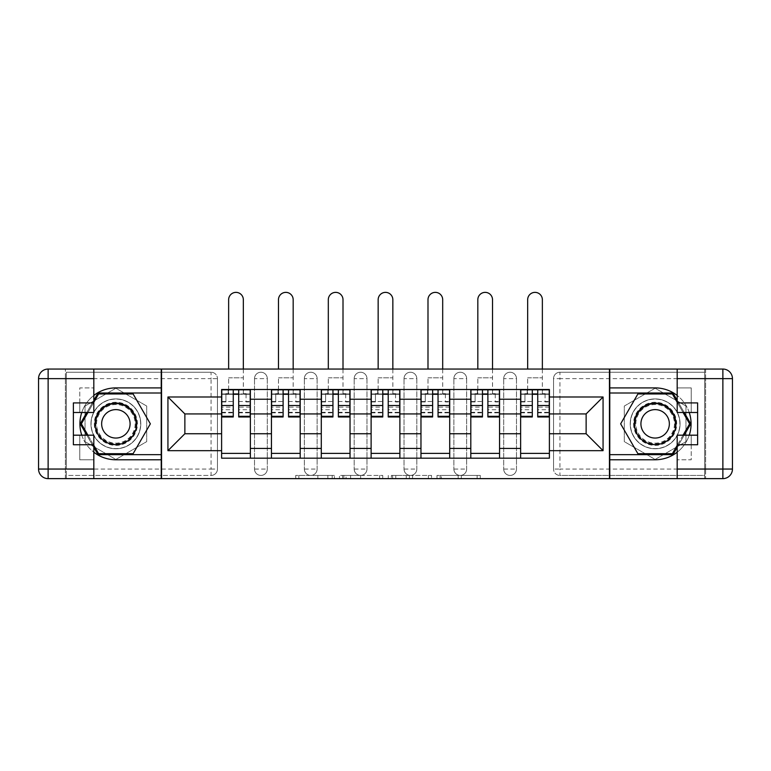 <?xml version="1.0" encoding="UTF-8"?>
<svg xmlns="http://www.w3.org/2000/svg" width="771" height="771" viewBox="0 0 771 771"><rect width="100%" height="100%" fill="white"/><g stroke="black" fill="none" stroke-linecap="round" stroke-linejoin="round"><path stroke-width="0.58" stroke-dasharray="3.85 2.89" d="M334.383 478.627L298.869 478.627L334.383 478.627L334.383 475.428L317.845 475.428L317.845 478.627L317.845 475.428L334.383 475.428L334.383 478.627L334.383 475.428L317.845 475.428L317.845 478.627L317.845 475.428L334.383 475.428L298.869 475.428L334.383 475.428M503.704 378.628A6.39 6.39 0 0 1 510.094 372.239A6.39 6.39 0 0 1 516.483 378.628A6.39 6.39 0 0 0 510.094 372.239A6.39 6.39 0 0 0 503.704 378.628L503.704 469.047A6.39 6.39 0 0 0 510.094 475.428A6.39 6.39 0 0 0 516.483 469.047L516.483 378.628A6.39 6.39 0 0 0 510.094 372.239A6.39 6.39 0 0 0 503.704 378.628L503.704 469.047A6.39 6.39 0 0 0 510.094 475.428A6.39 6.39 0 0 0 516.483 469.047L516.483 378.628L503.704 378.628M453.868 378.628A6.39 6.39 0 0 1 460.258 372.239A6.39 6.39 0 0 1 466.648 378.628A6.39 6.39 0 0 0 460.258 372.239A6.39 6.39 0 0 0 453.868 378.628L453.868 469.047A6.39 6.39 0 0 0 460.258 475.428A6.39 6.39 0 0 0 466.648 469.047L466.648 378.628A6.39 6.39 0 0 0 460.258 372.239A6.39 6.39 0 0 0 453.868 378.628L453.868 469.047A6.39 6.39 0 0 0 460.258 475.428A6.39 6.39 0 0 0 466.648 469.047L466.648 378.628L453.868 378.628M404.033 378.628A6.39 6.39 0 0 1 410.423 372.239A6.39 6.39 0 0 1 416.812 378.628A6.39 6.39 0 0 0 410.423 372.239A6.39 6.39 0 0 0 404.033 378.628L404.033 469.047A6.39 6.39 0 0 0 410.423 475.428A6.39 6.39 0 0 0 416.812 469.047L416.812 378.628A6.39 6.39 0 0 0 410.423 372.239A6.39 6.39 0 0 0 404.033 378.628L404.033 469.047A6.39 6.39 0 0 0 410.423 475.428A6.39 6.39 0 0 0 416.812 469.047L416.812 378.628L404.033 378.628M354.188 378.628A6.39 6.39 0 0 1 360.577 372.239A6.39 6.39 0 0 1 366.967 378.628A6.39 6.39 0 0 0 360.577 372.239A6.39 6.39 0 0 0 354.188 378.628L354.188 469.047A6.39 6.39 0 0 0 360.577 475.428A6.39 6.39 0 0 0 366.967 469.047L366.967 378.628A6.39 6.39 0 0 0 360.577 372.239A6.39 6.39 0 0 0 354.188 378.628L354.188 469.047A6.39 6.39 0 0 0 360.577 475.428A6.39 6.39 0 0 0 366.967 469.047L366.967 378.628L354.188 378.628M304.352 378.628A6.39 6.39 0 0 1 310.742 372.239A6.39 6.39 0 0 1 317.132 378.628A6.39 6.39 0 0 0 310.742 372.239A6.39 6.39 0 0 0 304.352 378.628L304.352 469.047A6.39 6.39 0 0 0 310.742 475.428A6.39 6.39 0 0 0 317.132 469.047L317.132 378.628A6.39 6.39 0 0 0 310.742 372.239A6.39 6.39 0 0 0 304.352 378.628L304.352 469.047A6.39 6.39 0 0 0 310.742 475.428A6.39 6.39 0 0 0 317.132 469.047L317.132 378.628L304.352 378.628M254.517 378.628A6.39 6.39 0 0 1 260.906 372.239A6.39 6.39 0 0 1 267.296 378.628A6.39 6.39 0 0 0 260.906 372.239A6.39 6.39 0 0 0 254.517 378.628L254.517 469.047A6.39 6.39 0 0 0 260.906 475.428A6.39 6.39 0 0 0 267.296 469.047L267.296 378.628A6.39 6.39 0 0 0 260.906 372.239A6.39 6.39 0 0 0 254.517 378.628L254.517 469.047A6.39 6.39 0 0 0 260.906 475.428A6.39 6.39 0 0 0 267.296 469.047L267.296 378.628L254.517 378.628M115.862 448.761A24.923 24.923 0 0 1 90.939 423.838A24.923 24.923 0 0 1 115.862 398.915A24.923 24.923 0 0 1 140.785 423.838A24.923 24.923 0 0 1 115.862 448.761A24.923 24.923 0 0 1 90.939 423.838A24.923 24.923 0 0 1 115.862 398.915A24.923 24.923 0 0 1 140.785 423.838A24.923 24.923 0 0 1 115.862 448.761A24.923 24.923 0 0 1 90.939 423.838A24.923 24.923 0 0 1 115.862 398.915A24.923 24.923 0 0 0 90.939 423.838A24.923 24.923 0 0 0 115.862 448.761A24.923 24.923 0 0 0 140.785 423.838A24.923 24.923 0 0 0 115.862 398.915A24.923 24.923 0 0 1 140.785 423.838A24.923 24.923 0 0 1 115.862 448.761M655.138 448.761A24.923 24.923 0 0 1 630.215 423.838A24.923 24.923 0 0 1 655.138 398.915A24.923 24.923 0 0 1 680.061 423.838A24.923 24.923 0 0 1 655.138 448.761A24.923 24.923 0 0 1 630.215 423.838A24.923 24.923 0 0 1 655.138 398.915A24.923 24.923 0 0 1 680.061 423.838A24.923 24.923 0 0 1 655.138 448.761A24.923 24.923 0 0 0 680.061 423.838A24.923 24.923 0 0 0 655.138 398.915A24.923 24.923 0 0 1 680.061 423.838A24.923 24.923 0 0 1 655.138 448.761A24.923 24.923 0 0 1 630.215 423.838A24.923 24.923 0 0 1 655.138 398.915A24.923 24.923 0 0 0 630.215 423.838A24.923 24.923 0 0 0 655.138 448.761M477.143 478.627L440.145 478.627L477.143 478.627L477.143 475.428L461.309 475.428L480.285 475.428L480.285 478.627L480.285 475.428L440.145 475.428L480.285 475.428L480.285 478.627L480.285 475.428L477.143 475.428L477.143 478.627M458.176 478.627L441.397 478.627L458.176 478.627L458.176 475.428L461.309 475.428L458.176 475.428L458.176 478.627L458.176 475.428L441.397 475.428L441.397 478.627L441.397 475.428L458.176 475.428L458.176 478.627M437.003 478.627L440.145 478.627L437.003 478.627L437.003 475.428L440.145 475.428L437.003 475.428L437.003 478.627M295.736 478.627L298.869 478.627L295.736 478.627L295.736 475.428L298.869 475.428L295.736 475.428L295.736 478.627M704.655 469.047L559.929 469.047L559.929 475.428L704.655 475.428L704.655 478.627L66.345 478.627L161.226 478.627L161.226 369.049L704.655 369.049L609.774 369.049L609.774 478.627L704.655 478.627L704.655 369.049L704.655 372.239L559.929 372.239A6.39 6.39 0 0 0 553.539 378.628L553.539 469.047A6.39 6.39 0 0 0 559.929 475.428A6.39 6.39 0 0 1 553.539 469.047A6.39 6.39 0 0 0 559.929 475.428L704.655 475.428L704.655 372.239L559.929 372.239A6.39 6.39 0 0 0 553.539 378.628L553.539 469.047L559.929 469.047L559.929 378.628L704.655 378.628M382.753 478.627L379.621 478.627L382.753 478.627L382.753 475.428L382.753 478.627M342.613 478.627L379.621 478.627L339.481 478.627L342.613 478.627L342.613 475.428L382.753 475.428L339.481 475.428L339.481 478.627L339.481 475.428L342.613 475.428L342.613 478.627M391.379 478.627L431.519 478.627L388.247 478.627L391.379 478.627L391.379 475.428L431.519 475.428L431.519 478.627L431.519 475.428L412.543 475.428L412.543 478.627M217.461 469.047L217.461 378.628A6.39 6.39 0 0 0 211.071 372.239A6.39 6.39 0 0 1 217.461 378.628A6.39 6.39 0 0 0 211.071 372.239L66.345 372.239L66.345 478.627L66.345 475.428L211.071 475.428A6.39 6.39 0 0 0 217.461 469.047L217.461 378.628L211.071 378.628L211.071 469.047L66.345 469.047L66.345 475.428L211.071 475.428A6.39 6.39 0 0 0 217.461 469.047A6.39 6.39 0 0 1 211.071 475.428L211.071 469.047L217.461 469.047M66.345 378.628L211.071 378.628L211.071 372.239L66.345 372.239L66.345 469.047M520.637 389.49L549.395 389.49L549.395 394.289L520.637 394.289L520.637 389.49L499.55 389.49L499.55 394.289L470.802 394.289L470.802 389.49L449.715 389.49L449.715 394.289L420.966 394.289L420.966 389.49L399.879 389.49L399.879 394.289L371.121 394.289L371.121 389.49L350.034 389.49L350.034 394.289L321.285 394.289L321.285 389.49L300.198 389.49L300.198 394.289L271.45 394.289L271.45 389.49L250.363 389.49L250.363 394.289L221.605 394.289L221.605 453.387L250.363 453.387L250.363 394.289M250.363 453.387L250.363 458.176L271.45 458.176L271.45 453.387L300.198 453.387L300.198 394.289M271.45 394.289L271.45 453.387M300.198 453.387L300.198 458.176L321.285 458.176L321.285 453.387L350.034 453.387L350.034 394.289M321.285 394.289L321.285 453.387M350.034 453.387L350.034 458.176L371.121 458.176L371.121 453.387L399.879 453.387L399.879 394.289M371.121 394.289L371.121 453.387M399.879 453.387L399.879 458.176L420.966 458.176L420.966 453.387L449.715 453.387L449.715 394.289M420.966 394.289L420.966 453.387M449.715 453.387L449.715 458.176L470.802 458.176L470.802 453.387L499.55 453.387L499.55 394.289M470.802 394.289L470.802 453.387M499.55 453.387L499.55 458.176L520.637 458.176L520.637 453.387L549.395 453.387L549.395 394.289M520.637 394.289L520.637 453.387M499.55 433.745L520.637 433.745M449.715 433.745L470.802 433.745M399.879 433.745L420.966 433.745M350.034 433.745L371.121 433.745M300.198 433.745L321.285 433.745M250.363 433.745L271.45 433.745M520.637 413.931L499.55 413.931M470.802 413.931L449.715 413.931M420.966 413.931L399.879 413.931M371.121 413.931L350.034 413.931M321.285 413.931L300.198 413.931M271.45 413.931L250.363 413.931M221.605 413.931L184.867 413.931L184.867 433.745L221.605 433.745M161.544 478.627L161.544 369.049M146.692 406.038L115.862 388.237L85.032 406.038L85.032 441.638L115.862 459.439L146.692 441.638L146.692 406.038L115.862 388.237L85.032 406.038L85.032 441.638L115.862 459.439L146.692 441.638L146.692 406.038M609.456 478.627L609.456 369.049M685.968 406.038L655.138 388.237L624.308 406.038L624.308 441.638L655.138 459.439L685.968 441.638L685.968 406.038L655.138 388.237L624.308 406.038L624.308 441.638L655.138 459.439L685.968 441.638L685.968 406.038M549.395 433.745L586.133 433.745L586.133 413.931L549.395 413.931M250.363 458.176L221.605 458.176L221.605 453.387M221.605 394.289L221.605 389.49L250.363 389.49M271.45 389.49L300.198 389.49M321.285 389.49L350.034 389.49M371.121 389.49L399.879 389.49M420.966 389.49L449.715 389.49M470.802 389.49L499.55 389.49M549.395 453.387L549.395 458.176L520.637 458.176M499.55 458.176L470.802 458.176M449.715 458.176L420.966 458.176M399.879 458.176L371.121 458.176M350.034 458.176L321.285 458.176M300.198 458.176L271.45 458.176M221.769 394.289L233.266 394.289M238.702 394.289L250.199 394.289M516.483 469.047A6.39 6.39 0 0 1 510.094 475.428A6.39 6.39 0 0 1 503.704 469.047L516.483 469.047M466.648 469.047A6.39 6.39 0 0 1 460.258 475.428A6.39 6.39 0 0 1 453.868 469.047L466.648 469.047M416.812 469.047A6.39 6.39 0 0 1 410.423 475.428A6.39 6.39 0 0 1 404.033 469.047L416.812 469.047M366.967 469.047A6.39 6.39 0 0 1 360.577 475.428A6.39 6.39 0 0 1 354.188 469.047L366.967 469.047M317.132 469.047A6.39 6.39 0 0 1 310.742 475.428A6.39 6.39 0 0 1 304.352 469.047L317.132 469.047M267.296 469.047A6.39 6.39 0 0 1 260.906 475.428A6.39 6.39 0 0 1 254.517 469.047L267.296 469.047M271.604 394.289L283.111 394.289M288.537 394.289L300.044 394.289M321.449 394.289L332.947 394.289M338.373 394.289L349.88 394.289M371.285 394.289L382.782 394.289M388.218 394.289L399.715 394.289M421.12 394.289L432.627 394.289M438.053 394.289L449.551 394.289M470.956 394.289L482.463 394.289M487.889 394.289L499.396 394.289M520.801 394.289L532.298 394.289M537.734 394.289L549.231 394.289M346.063 478.627L350.612 478.627L346.063 478.627L346.063 475.428L343.876 475.428L343.876 478.627L343.876 475.428L350.612 475.428L346.063 475.428L346.063 478.627M350.612 478.627L360.645 478.627L350.612 478.627L350.612 475.428L360.645 475.428L360.645 478.627L360.645 475.428L350.612 475.428L350.612 478.627M391.379 475.428L409.411 475.428L409.411 478.627L409.411 475.428L406.278 475.428L409.411 475.428L409.411 478.627L409.411 475.428L412.543 475.428M392.632 475.428L392.632 478.627L392.632 475.428M388.247 475.428L388.247 478.627L388.247 475.428M228.64 369.049L228.64 299.717A7.344 7.344 -90.1 0 1 235.984 292.373A7.344 7.344 -90.1 0 1 243.337 299.717L243.337 389.49M228.158 389.818L228.158 393.962L228.64 389.818L221.769 389.818L221.769 401.951L225.922 401.951L225.922 393.962L221.769 393.962L225.922 393.962L221.769 393.962L221.769 412.813L221.769 407.136L233.266 407.136L233.266 412.813L233.266 389.818M250.199 407.136L238.702 407.136L238.702 393.962L250.199 393.962L246.045 393.962L250.199 393.962L250.199 416.966M246.045 393.962L246.045 401.951L250.199 401.951L246.045 401.951L246.045 393.962L250.199 393.962L250.199 389.818L243.337 389.818L243.337 393.962L243.809 389.818M238.702 407.136L238.702 409.719L250.199 409.719M238.702 409.719L238.702 416.966M221.769 393.962L233.266 393.962L221.769 393.962L221.769 401.951L225.922 401.951L225.922 393.962M233.266 407.136L233.266 416.966M221.769 407.136L221.769 409.719L233.266 409.719M221.769 409.719L221.769 416.966M238.702 393.962L238.702 389.818M228.64 389.818L243.337 389.818L228.64 389.818M228.64 393.962L243.337 393.962L228.64 393.962L228.64 377.829L228.64 389.49M243.337 369.049L243.337 393.962M278.476 369.049L278.476 299.717A7.344 7.344 -90.1 0 1 285.819 292.373A7.344 7.344 -90.1 0 1 293.173 299.717L293.173 389.49M277.994 389.818L277.994 393.962L278.476 389.818L271.604 389.818L271.604 401.951L275.758 401.951L275.758 393.962L271.604 393.962L275.758 393.962L271.604 393.962L271.604 412.813L271.604 407.136L283.111 407.136L283.111 412.813L283.111 389.818M300.044 407.136L288.537 407.136L288.537 393.962L300.044 393.962L295.891 393.962L300.044 393.962L300.044 416.966M295.891 393.962L295.891 401.951L300.044 401.951L295.891 401.951L295.891 393.962L300.044 393.962L300.044 389.818L293.173 389.818L293.173 393.962L293.655 389.818M288.537 407.136L288.537 409.719L300.044 409.719M288.537 409.719L288.537 416.966M271.604 393.962L283.111 393.962L271.604 393.962L271.604 401.951L275.758 401.951L275.758 393.962M283.111 407.136L283.111 416.966M271.604 407.136L271.604 409.719L283.111 409.719M271.604 409.719L271.604 416.966M288.537 393.962L288.537 389.818M278.476 389.818L293.173 389.818L278.476 389.818M278.476 393.962L293.173 393.962L278.476 393.962L278.476 377.829L278.476 389.49M293.173 369.049L293.173 393.962M328.311 369.049L328.311 299.717A7.344 7.344 -90.1 0 1 335.664 292.373A7.344 7.344 -90.1 0 1 343.008 299.717L343.008 389.49M327.839 389.818L327.839 393.962L328.311 389.818L321.449 389.818L321.449 401.951L325.603 401.951L325.603 393.962L321.449 393.962L325.603 393.962L321.449 393.962L321.449 412.813L321.449 407.136L332.947 407.136L332.947 412.813L332.947 389.818M349.88 407.136L338.373 407.136L338.373 393.962L349.88 393.962L345.726 393.962L349.88 393.962L349.88 416.966M345.726 393.962L345.726 401.951L349.88 401.951L345.726 401.951L345.726 393.962L349.88 393.962L349.88 389.818L343.008 389.818L343.008 393.962L343.49 389.818M338.373 407.136L338.373 409.719L349.88 409.719M338.373 409.719L338.373 416.966M321.449 393.962L332.947 393.962L321.449 393.962L321.449 401.951L325.603 401.951L325.603 393.962M332.947 407.136L332.947 416.966M321.449 407.136L321.449 409.719L332.947 409.719M321.449 409.719L321.449 416.966M338.373 393.962L338.373 389.818M328.311 389.818L343.008 389.818L328.311 389.818M328.311 393.962L343.008 393.962L328.311 393.962L328.311 377.829L328.311 389.49M343.008 369.049L343.008 393.962M93.821 395.446A35.938 35.938 0 0 0 81.755 412.495M81.755 435.181A35.938 35.938 0 0 0 93.821 452.22M93.821 369.049L93.821 402.915L79.76 402.915L79.76 412.495L79.76 387.9L93.821 387.9L79.76 387.9L79.76 402.915M73.37 444.761L73.37 412.495L93.821 412.495L93.821 402.915M73.37 435.181L79.76 435.181L79.76 459.776L79.76 435.181L93.821 435.181L93.821 478.627M79.76 459.776L93.821 459.776L79.76 459.776M65.39 378.628L65.39 469.047L48.13 469.047L48.13 378.628L65.39 378.628L65.39 369.049L65.39 478.627L161.226 478.627M161.226 369.049L48.13 369.049A9.58 9.58 0 0 0 38.55 378.628L38.55 469.047A9.58 9.58 0 0 0 48.13 478.627L65.39 478.627L65.39 469.047M73.37 412.495L73.37 402.915M161.226 459.776L115.862 459.776A35.938 35.938 0 0 1 79.924 423.838A35.938 35.938 0 0 1 115.862 387.9L161.226 387.9M86.815 435.181L93.821 447.315M93.821 400.361L86.815 412.495M161.226 393.008L98.062 393.008L80.261 423.838L98.062 454.668L161.226 454.668M677.179 452.22A35.938 35.938 0 0 0 689.245 435.181M689.245 412.495A35.938 35.938 0 0 0 677.179 395.446M677.179 478.627L677.179 444.761L691.24 444.761L691.24 435.181L691.24 459.776L677.179 459.776L691.24 459.776L691.24 444.761M697.63 402.915L697.63 435.181L677.179 435.181L677.179 444.761M697.63 412.495L691.24 412.495L691.24 387.9L691.24 412.495L677.179 412.495L677.179 369.049M691.24 387.9L677.179 387.9L691.24 387.9M705.61 469.047L705.61 378.628L722.87 378.628L722.87 469.047L705.61 469.047L705.61 478.627L705.61 369.049L609.774 369.049M609.774 478.627L722.87 478.627A9.58 9.58 0 0 0 732.45 469.047L732.45 378.628A9.58 9.58 0 0 0 722.87 369.049L705.61 369.049L705.61 378.628M697.63 435.181L697.63 444.761M609.774 387.9L655.138 387.9A35.938 35.938 0 0 1 691.076 423.838A35.938 35.938 0 0 1 655.138 459.776L609.774 459.776M684.185 412.495L677.179 400.361M677.179 447.315L684.185 435.181M609.774 454.668L672.938 454.668L690.739 423.838L672.938 393.008L609.774 393.008M94.303 423.838A21.569 21.569 0 0 0 115.862 445.397A21.569 21.569 0 0 0 137.431 423.838A21.569 21.569 0 0 0 115.862 402.269A21.569 21.569 0 0 0 94.303 423.838M135.831 423.838A19.969 19.969 0 0 1 115.862 443.807A19.969 19.969 0 0 1 95.893 423.838A19.969 19.969 0 0 0 115.862 443.807A19.969 19.969 0 0 0 135.831 423.838A19.969 19.969 0 0 0 115.862 403.869A19.969 19.969 0 0 0 95.893 423.838A19.969 19.969 0 0 1 115.862 403.869A19.969 19.969 0 0 1 135.831 423.838A19.969 19.969 0 0 0 115.862 403.869A19.969 19.969 0 0 0 95.893 423.838M130.077 423.838A14.215 14.215 0 0 1 115.862 438.053A14.215 14.215 0 0 1 101.647 423.838A14.215 14.215 0 0 1 115.862 409.623A14.215 14.215 0 0 1 130.077 423.838M91.103 423.838A24.759 24.759 0 0 1 115.862 399.079A24.759 24.759 0 0 1 140.621 423.838A24.759 24.759 0 0 1 115.862 448.597A24.759 24.759 0 0 1 91.103 423.838A24.759 24.759 0 0 1 115.862 399.079A24.759 24.759 0 0 1 140.621 423.838A24.759 24.759 0 0 1 115.862 448.597A24.759 24.759 0 0 1 91.103 423.838M133.113 393.962L150.355 423.838L133.113 453.705L98.621 453.705L81.369 423.838L98.621 393.962L133.113 393.962M93.821 445.397L87.923 435.181M87.923 412.495L93.821 402.279M633.569 423.838A21.569 21.569 0 0 0 655.138 445.397A21.569 21.569 0 0 0 676.697 423.838A21.569 21.569 0 0 0 655.138 402.269A21.569 21.569 0 0 0 633.569 423.838M675.107 423.838A19.969 19.969 0 0 1 655.138 443.807A19.969 19.969 0 0 1 635.169 423.838A19.969 19.969 0 0 0 655.138 443.807A19.969 19.969 0 0 0 675.107 423.838A19.969 19.969 0 0 0 655.138 403.869A19.969 19.969 0 0 0 635.169 423.838A19.969 19.969 0 0 1 655.138 403.869A19.969 19.969 0 0 1 675.107 423.838A19.969 19.969 0 0 0 655.138 403.869A19.969 19.969 0 0 0 635.169 423.838M669.353 423.838A14.215 14.215 0 0 1 655.138 438.053A14.215 14.215 0 0 1 640.923 423.838A14.215 14.215 0 0 1 655.138 409.623A14.215 14.215 0 0 1 669.353 423.838M630.379 423.838A24.759 24.759 0 0 1 655.138 399.079A24.759 24.759 0 0 1 679.897 423.838A24.759 24.759 0 0 1 655.138 448.597A24.759 24.759 0 0 1 630.379 423.838A24.759 24.759 0 0 1 655.138 399.079A24.759 24.759 0 0 1 679.897 423.838A24.759 24.759 0 0 1 655.138 448.597A24.759 24.759 0 0 1 630.379 423.838M672.379 393.962L689.631 423.838L672.379 453.705L637.887 453.705L620.645 423.838L637.887 393.962L672.379 393.962M677.179 402.279L683.077 412.495M683.077 435.181L677.179 445.397M378.156 369.049L378.156 299.717A7.344 7.344 -90.1 0 1 385.5 292.373A7.344 7.344 -90.1 0 1 392.844 299.717L392.844 389.49M377.674 389.818L377.674 393.962L378.156 389.818L371.285 389.818L371.285 401.951L375.438 401.951L375.438 393.962L371.285 393.962L375.438 393.962L371.285 393.962L371.285 412.813L371.285 407.136L382.782 407.136L382.782 412.813L382.782 389.818M399.715 407.136L388.218 407.136L388.218 393.962L399.715 393.962L395.562 393.962L399.715 393.962L399.715 416.966M395.562 393.962L395.562 401.951L399.715 401.951L395.562 401.951L395.562 393.962L399.715 393.962L399.715 389.818L392.844 389.818L392.844 393.962L393.326 389.818M388.218 407.136L388.218 409.719L399.715 409.719M388.218 409.719L388.218 416.966M371.285 393.962L382.782 393.962L371.285 393.962L371.285 401.951L375.438 401.951L375.438 393.962M382.782 407.136L382.782 416.966M371.285 407.136L371.285 409.719L382.782 409.719M371.285 409.719L371.285 416.966M388.218 393.962L388.218 389.818M378.156 389.818L392.844 389.818L378.156 389.818M378.156 393.962L392.844 393.962L378.156 393.962L378.156 377.829L378.156 389.49M392.844 369.049L392.844 393.962M427.992 369.049L427.992 299.717A7.344 7.344 -90.1 0 1 435.336 292.373A7.344 7.344 -90.1 0 1 442.689 299.717L442.689 389.49M427.51 389.818L427.51 393.962L427.992 389.818L421.12 389.818L421.12 401.951L425.274 401.951L425.274 393.962L421.12 393.962L425.274 393.962L421.12 393.962L421.12 412.813L421.12 407.136L432.627 407.136L432.627 412.813L432.627 389.818M449.551 407.136L438.053 407.136L438.053 393.962L449.551 393.962L445.397 393.962L449.551 393.962L449.551 416.966M445.397 393.962L445.397 401.951L449.551 401.951L445.397 401.951L445.397 393.962L449.551 393.962L449.551 389.818L442.689 389.818L442.689 393.962L443.161 389.818M438.053 407.136L438.053 409.719L449.551 409.719M438.053 409.719L438.053 416.966M421.12 393.962L432.627 393.962L421.12 393.962L421.12 401.951L425.274 401.951L425.274 393.962M432.627 407.136L432.627 416.966M421.12 407.136L421.12 409.719L432.627 409.719M421.12 409.719L421.12 416.966M438.053 393.962L438.053 389.818M427.992 389.818L442.689 389.818L427.992 389.818M427.992 393.962L442.689 393.962L427.992 393.962L427.992 377.829L427.992 389.49M442.689 369.049L442.689 393.962M477.827 369.049L477.827 299.717A7.344 7.344 -90.1 0 1 485.181 292.373A7.344 7.344 -90.1 0 1 492.524 299.717L492.524 389.49M477.345 389.818L477.345 393.962L477.827 389.818L470.956 389.818L470.956 401.951L475.109 401.951L475.109 393.962L470.956 393.962L475.109 393.962L470.956 393.962L470.956 412.813L470.956 407.136L482.463 407.136L482.463 412.813L482.463 389.818M499.396 407.136L487.889 407.136L487.889 393.962L499.396 393.962L495.242 393.962L499.396 393.962L499.396 416.966M495.242 393.962L495.242 401.951L499.396 401.951L495.242 401.951L495.242 393.962L499.396 393.962L499.396 389.818L492.524 389.818L492.524 393.962L493.006 389.818M487.889 407.136L487.889 409.719L499.396 409.719M487.889 409.719L487.889 416.966M470.956 393.962L482.463 393.962L470.956 393.962L470.956 401.951L475.109 401.951L475.109 393.962M482.463 407.136L482.463 416.966M470.956 407.136L470.956 409.719L482.463 409.719M470.956 409.719L470.956 416.966M487.889 393.962L487.889 389.818M477.827 389.818L492.524 389.818L477.827 389.818M477.827 393.962L492.524 393.962L477.827 393.962L477.827 377.829L477.827 389.49M492.524 369.049L492.524 393.962M527.663 369.049L527.663 299.717A7.344 7.344 -90.1 0 1 535.016 292.373A7.344 7.344 -90.1 0 1 542.36 299.717L542.36 389.49M527.191 389.818L527.191 393.962L527.663 389.818L520.801 389.818L520.801 401.951L524.955 401.951L524.955 393.962L520.801 393.962L524.955 393.962L520.801 393.962L520.801 412.813L520.801 407.136L532.298 407.136L532.298 412.813L532.298 389.818M549.231 407.136L537.734 407.136L537.734 393.962L549.231 393.962L545.078 393.962L549.231 393.962L549.231 416.966M545.078 393.962L545.078 401.951L549.231 401.951L545.078 401.951L545.078 393.962L549.231 393.962L549.231 389.818L542.36 389.818L542.36 393.962L542.842 389.818M537.734 407.136L537.734 409.719L549.231 409.719M537.734 409.719L537.734 416.966M520.801 393.962L532.298 393.962L520.801 393.962L520.801 401.951L524.955 401.951L524.955 393.962M532.298 407.136L532.298 416.966M520.801 407.136L520.801 409.719L532.298 409.719M520.801 409.719L520.801 416.966M537.734 393.962L537.734 389.818M527.663 389.818L542.36 389.818L527.663 389.818M527.663 393.962L542.36 393.962L527.663 393.962L527.663 377.829L527.663 389.49M542.36 369.049L542.36 393.962M332.195 475.428L332.195 478.627L332.195 475.428M559.929 372.239A6.39 6.39 0 0 0 553.539 378.628L559.929 378.628L559.929 372.239M327.877 475.428L327.877 478.627L327.877 475.428M298.869 475.428L298.869 478.627L298.869 475.428M379.621 475.428L379.621 478.627L379.621 475.428M428.387 475.428L428.387 478.627L428.387 475.428M406.278 475.428L406.278 478.627L406.278 475.428M395.774 475.428L395.774 478.627L395.774 475.428M461.309 475.428L461.309 478.627L461.309 475.428M440.145 475.428L440.145 478.627L440.145 475.428M238.702 401.498L250.199 401.498M238.702 412.283L250.199 412.283M221.769 401.498L233.266 401.498M221.769 412.283L233.266 412.283M228.64 377.829L243.337 377.829L228.64 377.829M288.537 401.498L300.044 401.498M288.537 412.283L300.044 412.283M271.604 401.498L283.111 401.498M271.604 412.283L283.111 412.283M278.476 377.829L293.173 377.829L278.476 377.829M338.373 401.498L349.88 401.498M338.373 412.283L349.88 412.283M321.449 401.498L332.947 401.498M321.449 412.283L332.947 412.283M328.311 377.829L343.008 377.829L328.311 377.829M79.76 444.761L93.821 444.761M48.13 369.049L48.13 378.628L38.55 378.628A9.58 9.58 0 0 1 48.13 369.049M48.13 478.627A9.58 9.58 0 0 1 38.55 469.047L48.13 469.047L48.13 478.627M691.24 402.915L677.179 402.915M722.87 478.627L722.87 469.047L732.45 469.047A9.58 9.58 0 0 1 722.87 478.627M722.87 369.049A9.58 9.58 0 0 1 732.45 378.628L722.87 378.628L722.87 369.049M135.176 423.838A19.314 19.314 0 0 1 115.862 443.152A19.314 19.314 0 0 1 96.548 423.838A19.314 19.314 0 0 1 115.862 404.524A19.314 19.314 0 0 1 135.176 423.838M674.452 423.838A19.314 19.314 0 0 1 655.138 443.152A19.314 19.314 0 0 1 635.824 423.838A19.314 19.314 0 0 1 655.138 404.524A19.314 19.314 0 0 1 674.452 423.838M388.218 401.498L399.715 401.498M388.218 412.283L399.715 412.283M371.285 401.498L382.782 401.498M371.285 412.283L382.782 412.283M378.156 377.829L392.844 377.829L378.156 377.829M438.053 401.498L449.551 401.498M438.053 412.283L449.551 412.283M421.12 401.498L432.627 401.498M421.12 412.283L432.627 412.283M427.992 377.829L442.689 377.829L427.992 377.829M487.889 401.498L499.396 401.498M487.889 412.283L499.396 412.283M470.956 401.498L482.463 401.498M470.956 412.283L482.463 412.283M477.827 377.829L492.524 377.829L477.827 377.829M537.734 401.498L549.231 401.498M537.734 412.283L549.231 412.283M520.801 401.498L532.298 401.498M520.801 412.283L532.298 412.283M527.663 377.829L542.36 377.829L527.663 377.829M238.702 412.813L250.199 412.813M221.769 412.813L233.266 412.813M288.537 412.813L300.044 412.813M271.604 412.813L283.111 412.813M338.373 412.813L349.88 412.813M321.449 412.813L332.947 412.813M388.218 412.813L399.715 412.813M371.285 412.813L382.782 412.813M438.053 412.813L449.551 412.813M421.12 412.813L432.627 412.813M487.889 412.813L499.396 412.813M470.956 412.813L482.463 412.813M537.734 412.813L549.231 412.813M520.801 412.813L532.298 412.813"/><path stroke-width="1.16" d="M93.821 452.22A35.938 35.938 0 0 0 115.862 459.776L161.226 459.776L161.226 478.627L609.774 478.627L609.774 459.776L655.138 459.776A35.938 35.938 0 0 0 677.179 452.22M677.179 395.446A35.938 35.938 0 0 0 655.138 387.9L609.774 387.9L609.774 369.049L161.226 369.049L161.226 387.9L115.862 387.9A35.938 35.938 0 0 0 93.821 395.446M271.45 458.176L271.45 399.233L250.363 399.233L250.363 458.176M250.363 399.233L250.363 389.49M271.45 399.233L271.45 389.49M300.198 389.49L300.198 458.176M321.285 458.176L321.285 389.49M350.034 389.49L350.034 458.176M371.121 458.176L371.121 389.49M399.879 389.49L399.879 458.176M420.966 458.176L420.966 389.49M449.715 389.49L449.715 458.176M470.802 458.176L470.802 389.49M499.55 389.49L499.55 458.176M520.637 458.176L520.637 389.49M520.637 433.745L499.55 433.745M470.802 433.745L449.715 433.745M420.966 433.745L399.879 433.745M371.121 433.745L350.034 433.745M321.285 433.745L300.198 433.745M271.45 433.745L250.363 433.745M520.637 413.931L499.55 413.931M470.802 413.931L449.715 413.931M420.966 413.931L399.879 413.931M371.121 413.931L350.034 413.931M321.285 413.931L300.198 413.931M271.45 413.931L250.363 413.931M184.867 433.745L221.605 433.745L221.605 413.931L184.867 413.931L184.867 433.745L167.933 450.669L167.933 396.998L221.605 396.998L221.605 413.931M549.395 413.931L549.395 433.745L586.133 433.745L586.133 413.931L549.395 413.931L549.395 389.49L221.605 389.49L221.605 396.998M549.395 396.998L603.067 396.998L603.067 450.669L549.395 450.669L549.395 433.745M221.605 433.745L221.605 458.176L549.395 458.176L549.395 450.669M221.605 450.669L167.933 450.669M609.456 478.627L609.456 369.049M161.544 478.627L161.544 369.049M250.363 453.387L221.605 453.387M233.266 394.289L238.702 394.289M300.198 453.387L271.45 453.387M283.111 394.289L288.537 394.289M350.034 453.387L321.285 453.387M332.947 394.289L338.373 394.289M399.879 453.387L371.121 453.387M382.782 394.289L388.218 394.289M449.715 453.387L420.966 453.387M432.627 394.289L438.053 394.289M499.55 453.387L470.802 453.387M482.463 394.289L487.889 394.289M549.395 453.387L520.637 453.387M532.298 394.289L537.734 394.289M167.933 396.998L184.867 413.931M586.133 433.745L603.067 450.669M586.133 413.931L603.067 396.998M243.337 369.049L243.337 299.717A7.344 7.344 89.9 0 0 235.984 292.373A7.344 7.344 89.9 0 0 228.64 299.717L228.64 369.049M238.702 416.966L238.702 389.818L250.199 389.818L250.199 416.966L238.702 416.966M233.266 393.962L238.702 393.962M225.922 393.962L228.158 393.962M243.809 393.962L246.045 393.962M233.266 389.818L221.769 389.818L221.769 416.966L233.266 416.966L233.266 389.818L238.702 389.818M293.173 369.049L293.173 299.717A7.344 7.344 89.9 0 0 285.819 292.373A7.344 7.344 89.9 0 0 278.476 299.717L278.476 369.049M288.537 416.966L288.537 389.818L300.044 389.818L300.044 416.966L288.537 416.966M283.111 393.962L288.537 393.962M275.758 393.962L277.994 393.962M293.655 393.962L295.891 393.962M283.111 389.818L271.604 389.818L271.604 416.966L283.111 416.966L283.111 389.818L288.537 389.818M343.008 369.049L343.008 299.717A7.344 7.344 89.9 0 0 335.664 292.373A7.344 7.344 89.9 0 0 328.311 299.717L328.311 369.049M338.373 416.966L338.373 389.818L349.88 389.818L349.88 416.966L338.373 416.966M332.947 393.962L338.373 393.962M325.603 393.962L327.839 393.962M343.49 393.962L345.726 393.962M332.947 389.818L321.449 389.818L321.449 416.966L332.947 416.966L332.947 389.818L338.373 389.818M81.755 412.495A35.938 35.938 0 0 0 81.755 435.181M161.226 369.049L93.821 369.049L93.821 412.495L73.37 412.495M161.226 478.627L48.13 478.627A9.58 9.58 0 0 1 38.55 469.047L38.55 378.628A9.58 9.58 0 0 1 48.13 369.049L93.821 369.049M161.226 459.776L161.226 387.9M73.37 435.181L93.821 435.181L93.821 478.627M93.821 402.915L73.37 402.915L73.37 444.761L93.821 444.761M161.226 393.008L98.062 393.008L93.821 400.361M93.821 447.315L98.062 454.668L161.226 454.668M86.815 412.495L80.261 423.838L86.815 435.181M689.245 435.181A35.938 35.938 0 0 0 689.245 412.495M609.774 478.627L677.179 478.627L677.179 435.181L697.63 435.181M609.774 369.049L722.87 369.049A9.58 9.58 0 0 1 732.45 378.628L732.45 469.047A9.58 9.58 0 0 1 722.87 478.627L677.179 478.627M609.774 387.9L609.774 459.776M697.63 412.495L677.179 412.495L677.179 369.049M677.179 444.761L697.63 444.761L697.63 402.915L677.179 402.915M609.774 454.668L672.938 454.668L677.179 447.315M677.179 400.361L672.938 393.008L609.774 393.008M684.185 435.181L690.739 423.838L684.185 412.495M95.093 423.838A20.769 20.769 0 0 0 115.862 444.607A20.769 20.769 0 0 0 136.631 423.838A20.769 20.769 0 0 0 115.862 403.069A20.769 20.769 0 0 0 95.093 423.838M101.647 423.838A14.215 14.215 0 0 0 115.862 438.053A14.215 14.215 0 0 0 130.077 423.838A14.215 14.215 0 0 0 115.862 409.623A14.215 14.215 0 0 0 101.647 423.838M93.821 402.279L98.621 393.962L133.113 393.962L150.355 423.838L133.113 453.705L98.621 453.705L93.821 445.397M87.923 435.181L81.369 423.838L87.923 412.495M634.369 423.838A20.769 20.769 0 0 0 655.138 444.607A20.769 20.769 0 0 0 675.907 423.838A20.769 20.769 0 0 0 655.138 403.069A20.769 20.769 0 0 0 634.369 423.838M640.923 423.838A14.215 14.215 0 0 0 655.138 438.053A14.215 14.215 0 0 0 669.353 423.838A14.215 14.215 0 0 0 655.138 409.623A14.215 14.215 0 0 0 640.923 423.838M677.179 445.397L672.379 453.705L637.887 453.705L620.645 423.838L637.887 393.962L672.379 393.962L677.179 402.279M683.077 412.495L689.631 423.838L683.077 435.181M392.844 369.049L392.844 299.717A7.344 7.344 89.9 0 0 385.5 292.373A7.344 7.344 89.9 0 0 378.156 299.717L378.156 369.049M388.218 416.966L388.218 389.818L399.715 389.818L399.715 416.966L388.218 416.966M382.782 393.962L388.218 393.962M375.438 393.962L377.674 393.962M393.326 393.962L395.562 393.962M382.782 389.818L371.285 389.818L371.285 416.966L382.782 416.966L382.782 389.818L388.218 389.818M442.689 369.049L442.689 299.717A7.344 7.344 89.9 0 0 435.336 292.373A7.344 7.344 89.9 0 0 427.992 299.717L427.992 369.049M438.053 416.966L438.053 389.818L449.551 389.818L449.551 416.966L438.053 416.966M432.627 393.962L438.053 393.962M425.274 393.962L427.51 393.962M443.161 393.962L445.397 393.962M432.627 389.818L421.12 389.818L421.12 416.966L432.627 416.966L432.627 389.818L438.053 389.818M492.524 369.049L492.524 299.717A7.344 7.344 89.9 0 0 485.181 292.373A7.344 7.344 89.9 0 0 477.827 299.717L477.827 369.049M487.889 416.966L487.889 389.818L499.396 389.818L499.396 416.966L487.889 416.966M482.463 393.962L487.889 393.962M475.109 393.962L477.345 393.962M493.006 393.962L495.242 393.962M482.463 389.818L470.956 389.818L470.956 416.966L482.463 416.966L482.463 389.818L487.889 389.818M542.36 369.049L542.36 299.717A7.344 7.344 89.9 0 0 535.016 292.373A7.344 7.344 89.9 0 0 527.663 299.717L527.663 369.049M537.734 416.966L537.734 389.818L549.231 389.818L549.231 416.966L537.734 416.966M532.298 393.962L537.734 393.962M524.955 393.962L527.191 393.962M542.842 393.962L545.078 393.962M532.298 389.818L520.801 389.818L520.801 416.966L532.298 416.966L532.298 389.818L537.734 389.818M470.802 399.233L449.715 399.233M420.966 399.233L399.879 399.233M371.121 399.233L350.034 399.233M321.285 399.233L300.198 399.233M520.637 399.233L499.55 399.233M470.802 448.433L449.715 448.433M420.966 448.433L399.879 448.433M371.121 448.433L350.034 448.433M321.285 448.433L300.198 448.433M271.45 448.433L250.363 448.433M520.637 448.433L499.55 448.433M238.702 416.292L250.199 416.292M238.702 405.507L250.199 405.507M221.769 416.292L233.266 416.292M221.769 405.507L233.266 405.507M288.537 416.292L300.044 416.292M288.537 405.507L300.044 405.507M271.604 416.292L283.111 416.292M271.604 405.507L283.111 405.507M338.373 416.292L349.88 416.292M338.373 405.507L349.88 405.507M321.449 416.292L332.947 416.292M321.449 405.507L332.947 405.507M93.821 378.628L48.13 378.628L48.13 469.047L93.821 469.047M38.55 378.628L48.13 378.628L48.13 369.049M48.13 478.627L48.13 469.047L38.55 469.047M677.179 469.047L722.87 469.047L722.87 378.628L677.179 378.628M732.45 469.047L722.87 469.047L722.87 478.627M722.87 369.049L722.87 378.628L732.45 378.628M388.218 416.292L399.715 416.292M388.218 405.507L399.715 405.507M371.285 416.292L382.782 416.292M371.285 405.507L382.782 405.507M438.053 416.292L449.551 416.292M438.053 405.507L449.551 405.507M421.12 416.292L432.627 416.292M421.12 405.507L432.627 405.507M487.889 416.292L499.396 416.292M487.889 405.507L499.396 405.507M470.956 416.292L482.463 416.292M470.956 405.507L482.463 405.507M537.734 416.292L549.231 416.292M537.734 405.507L549.231 405.507M520.801 416.292L532.298 416.292M520.801 405.507L532.298 405.507"/></g></svg>
